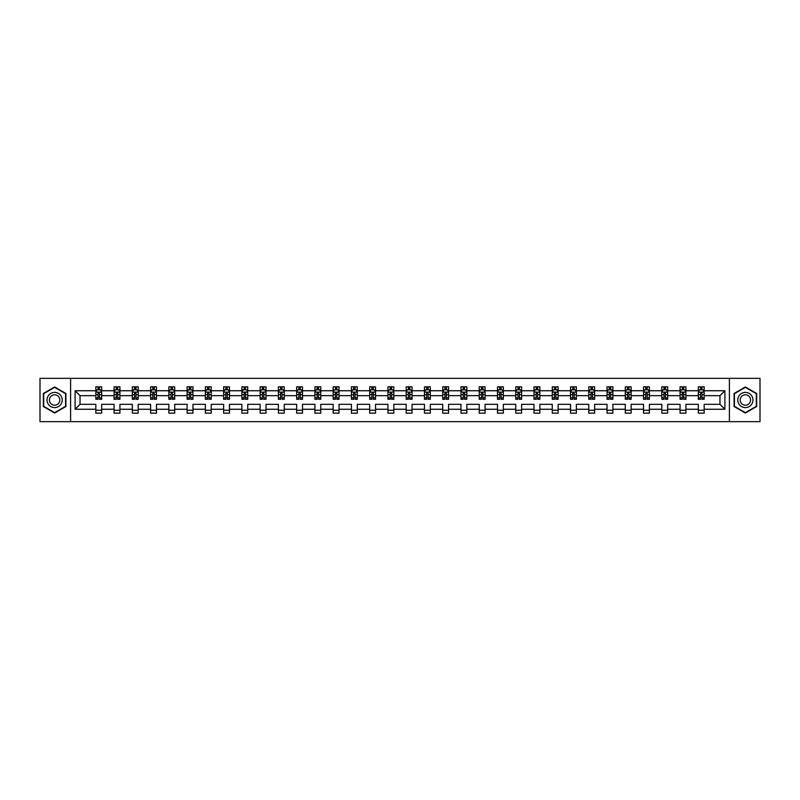 <?xml version="1.0" encoding="UTF-8"?>
<svg xmlns="http://www.w3.org/2000/svg" width="800" height="800" viewBox="0 0 800 800"><rect width="100%" height="100%" fill="white"/><g stroke="black" fill="none" stroke-linecap="round" stroke-linejoin="round"><path stroke-width="1.2" d="M729.4 378.35L40 378.35L40 421.65L760 421.65L760 378.35L729.4 378.35L729.4 421.65M704.17 409.25L704.17 404.33L719.97 404.33L724.89 409.25L704.17 409.25L704.17 413.17L698.32 413.17L698.32 409.25L685.92 409.25L685.92 413.17L680.07 413.17L680.07 409.25L667.66 409.25L667.66 413.17L661.81 413.17L661.81 409.25L649.4 409.25L649.4 413.17L643.55 413.17L643.55 409.25L631.14 409.25L631.14 413.17L625.29 413.17L625.29 409.25L612.89 409.25L612.89 413.17L607.04 413.17L607.04 409.25L594.63 409.25L594.63 413.17L588.78 413.17L588.78 409.25L576.37 409.25L576.37 413.17L570.52 413.17L570.52 409.25L558.11 409.25L558.11 413.17L552.26 413.17L552.26 409.25L539.86 409.25L539.86 413.17L534.01 413.17L534.01 409.25L521.6 409.25L521.6 413.17L515.75 413.17L515.75 409.25L503.34 409.25L503.34 413.17L497.49 413.17L497.49 409.25L485.08 409.25L485.08 413.17L479.23 413.17L479.23 409.25L466.83 409.25L466.83 413.17L460.98 413.17L460.98 409.25L448.57 409.25L448.57 413.17L442.72 413.17L442.72 409.25L430.31 409.25L430.31 413.17L424.46 413.17L424.46 409.25L412.05 409.25L412.05 413.17L406.2 413.17L406.2 409.25L393.8 409.25L393.8 413.17L387.95 413.17L387.95 409.25L375.54 409.25L375.54 413.17L369.69 413.17L369.69 409.25L357.28 409.25L357.28 413.17L351.43 413.17L351.43 409.25L339.02 409.25L339.02 413.17L333.17 413.17L333.17 409.25L320.77 409.25L320.77 413.17L314.92 413.17L314.92 409.25L302.51 409.25L302.51 413.17L296.66 413.17L296.66 409.25L284.25 409.25L284.25 413.17L278.4 413.17L278.4 409.25L265.99 409.25L265.99 413.17L260.14 413.17L260.14 409.25L247.74 409.25L247.74 413.17L241.89 413.17L241.89 409.25L229.48 409.25L229.48 413.17L223.63 413.17L223.63 409.25L211.22 409.25L211.22 413.17L205.37 413.17L205.37 409.25L192.96 409.25L192.96 413.17L187.11 413.17L187.11 409.25L174.71 409.25L174.71 413.17L168.86 413.17L168.86 409.25L156.45 409.25L156.45 413.17L150.6 413.17L150.6 409.25L138.19 409.25L138.19 413.17L132.34 413.17L132.34 409.25L119.93 409.25L119.93 413.17L114.08 413.17L114.08 409.25L101.68 409.25L101.68 413.17L95.83 413.17L95.83 409.25L75.11 409.25L75.11 390.75L95.83 390.75L95.83 386.83L101.68 386.83L101.68 390.75L114.08 390.75L114.08 386.83L119.93 386.83L119.93 390.75L132.34 390.75L132.34 386.83L138.19 386.83L138.19 390.75L150.6 390.75L150.6 386.83L156.45 386.83L156.45 390.75L168.86 390.75L168.86 386.83L174.71 386.83L174.71 390.75L187.11 390.75L187.11 386.83L192.96 386.83L192.96 390.75L205.37 390.75L205.37 386.83L211.22 386.83L211.22 390.75L223.63 390.75L223.63 386.83L229.48 386.83L229.48 390.75L241.89 390.75L241.89 386.83L247.74 386.83L247.74 390.75L260.14 390.75L260.14 386.83L265.99 386.83L265.99 390.75L278.4 390.75L278.4 386.83L284.25 386.83L284.25 390.75L296.66 390.75L296.66 386.83L302.51 386.83L302.51 390.75L314.92 390.75L314.92 386.83L320.77 386.83L320.77 390.75L333.17 390.75L333.17 386.83L339.02 386.83L339.02 390.75L351.43 390.75L351.43 386.83L357.28 386.83L357.28 390.75L369.69 390.75L369.69 386.83L375.54 386.83L375.54 390.75L387.95 390.75L387.95 386.83L393.8 386.83L393.8 390.75L406.2 390.75L406.2 386.83L412.05 386.83L412.05 390.75L424.46 390.75L424.46 386.83L430.31 386.83L430.31 390.75L442.72 390.75L442.72 386.83L448.57 386.83L448.57 390.75L460.98 390.75L460.98 386.83L466.83 386.83L466.83 390.75L479.23 390.75L479.23 386.83L485.08 386.83L485.08 390.75L497.49 390.75L497.49 386.83L503.34 386.83L503.34 390.75L515.75 390.75L515.75 386.83L521.6 386.83L521.6 390.75L534.01 390.75L534.01 386.83L539.86 386.83L539.86 390.75L552.26 390.75L552.26 386.83L558.11 386.83L558.11 390.75L570.52 390.75L570.52 386.83L576.37 386.83L576.37 390.75L588.78 390.75L588.78 386.83L594.63 386.83L594.63 390.75L607.04 390.75L607.04 386.83L612.89 386.83L612.89 390.75L625.29 390.75L625.29 386.83L631.14 386.83L631.14 390.75L643.55 390.75L643.55 386.83L649.4 386.83L649.4 390.75L661.81 390.75L661.81 386.83L667.66 386.83L667.66 390.75L680.07 390.75L680.07 386.83L685.92 386.83L685.92 390.75L698.32 390.75L698.32 386.83L704.17 386.83L704.17 390.75L724.89 390.75L724.89 409.25M70.6 421.65L70.6 378.35M698.32 390.75L698.32 395.67L685.92 395.67L685.92 390.75M685.92 409.25L685.92 404.33L698.32 404.33L698.32 409.25M680.07 390.75L680.07 395.67L667.66 395.67L667.66 390.75M667.66 409.25L667.66 404.33L680.07 404.33L680.07 409.25M661.81 390.75L661.81 395.67L649.4 395.67L649.4 390.75M649.4 409.25L649.4 404.33L661.81 404.33L661.81 409.25M643.55 390.75L643.55 395.67L631.14 395.67L631.14 390.75M631.14 409.25L631.14 404.33L643.55 404.33L643.55 409.25M625.29 390.75L625.29 395.67L612.89 395.67L612.89 390.75M612.89 409.25L612.89 404.33L625.29 404.33L625.29 409.25M607.04 390.75L607.04 395.67L594.63 395.67L594.63 390.75M594.63 409.25L594.63 404.33L607.04 404.33L607.04 409.25M588.78 390.75L588.78 395.67L576.37 395.67L576.37 390.75M576.37 409.25L576.37 404.33L588.78 404.33L588.78 409.25M570.52 390.75L570.52 395.67L558.11 395.67L558.11 390.75M558.11 409.25L558.11 404.33L570.52 404.33L570.52 409.25M552.26 390.75L552.26 395.67L539.86 395.67L539.86 390.75M539.86 409.25L539.86 404.33L552.26 404.33L552.26 409.25M534.01 390.75L534.01 395.67L521.6 395.67L521.6 390.75M521.6 409.25L521.6 404.33L534.01 404.33L534.01 409.25M515.75 390.75L515.75 395.67L503.34 395.67L503.34 390.75M503.34 409.25L503.34 404.33L515.75 404.33L515.75 409.25M497.49 390.75L497.49 395.67L485.08 395.67L485.08 390.75M485.08 409.25L485.08 404.33L497.49 404.33L497.49 409.25M479.23 390.75L479.23 395.67L466.83 395.67L466.83 390.75M466.83 409.25L466.83 404.33L479.23 404.33L479.23 409.25M460.98 390.75L460.98 395.67L448.57 395.67L448.57 390.75M448.57 409.25L448.57 404.33L460.98 404.33L460.98 409.25M442.72 390.75L442.72 395.67L430.31 395.67L430.31 390.75M430.31 409.25L430.31 404.33L442.72 404.33L442.72 409.25M424.46 390.75L424.46 395.67L412.05 395.67L412.05 390.75M412.05 409.25L412.05 404.33L424.46 404.33L424.46 409.25M406.2 390.75L406.2 395.67L393.8 395.67L393.8 390.75M393.8 409.25L393.8 404.33L406.2 404.33L406.2 409.25M387.95 390.75L387.95 395.67L375.54 395.67L375.54 390.75M375.54 409.25L375.54 404.33L387.95 404.33L387.95 409.25M369.69 390.75L369.69 395.67L357.28 395.67L357.28 390.75M357.28 409.25L357.28 404.33L369.69 404.33L369.69 409.25M351.43 390.75L351.43 395.67L339.02 395.67L339.02 390.75M339.02 409.25L339.02 404.33L351.43 404.33L351.43 409.25M333.17 390.75L333.17 395.67L320.77 395.67L320.77 390.75M320.77 409.25L320.77 404.33L333.17 404.33L333.17 409.25M314.92 390.75L314.92 395.67L302.51 395.67L302.51 390.75M302.51 409.25L302.51 404.33L314.92 404.33L314.92 409.25M296.66 390.75L296.66 395.67L284.25 395.67L284.25 390.75M284.25 409.25L284.25 404.33L296.66 404.33L296.66 409.25M278.4 390.75L278.4 395.67L265.99 395.67L265.99 390.75M265.99 409.25L265.99 404.33L278.4 404.33L278.4 409.25M260.14 390.75L260.14 395.67L247.74 395.67L247.74 390.75M247.74 409.25L247.74 404.33L260.14 404.33L260.14 409.25M241.89 390.75L241.89 395.67L229.48 395.67L229.48 390.75M229.48 409.25L229.48 404.33L241.89 404.33L241.89 409.25M223.63 390.75L223.63 395.67L211.22 395.67L211.22 390.75M211.22 409.25L211.22 404.33L223.63 404.33L223.63 409.25M205.37 390.75L205.37 395.67L192.96 395.67L192.96 390.75M192.96 409.25L192.96 404.33L205.37 404.33L205.37 409.25M187.11 390.75L187.11 395.67L174.71 395.67L174.71 390.75M174.71 409.25L174.71 404.33L187.11 404.33L187.11 409.25M168.86 390.75L168.86 395.67L156.45 395.67L156.45 390.75M156.45 409.25L156.45 404.33L168.86 404.33L168.86 409.25M150.6 390.75L150.6 395.67L138.19 395.67L138.19 390.75M138.19 409.25L138.19 404.33L150.6 404.33L150.6 409.25M132.34 390.75L132.34 395.67L119.93 395.67L119.93 390.75M119.93 409.25L119.93 404.33L132.34 404.33L132.34 409.25M114.08 390.75L114.08 395.67L101.68 395.67L101.68 390.75M101.68 409.25L101.68 404.33L114.08 404.33L114.08 409.25M95.83 390.75L95.83 395.67L80.03 395.67L80.03 404.33L95.83 404.33L95.83 409.25M75.11 390.75L80.03 395.67M719.97 404.33L719.97 395.67L704.17 395.67L704.17 390.75M700.55 389.76L701.95 389.76M682.29 389.76L683.69 389.76M664.03 389.76L665.44 389.76M645.77 389.76L647.18 389.76M627.52 389.76L628.92 389.76M609.26 389.76L610.66 389.76M591 389.76L592.41 389.76M572.74 389.76L574.15 389.76M554.49 389.76L555.89 389.76M536.23 389.76L537.63 389.76M517.97 389.76L519.38 389.76M499.71 389.76L501.12 389.76M481.46 389.76L482.86 389.76M463.2 389.76L464.6 389.76M444.94 389.76L446.35 389.76M426.68 389.76L428.09 389.76M408.43 389.76L409.83 389.76M390.17 389.76L391.57 389.76M371.91 389.76L373.32 389.76M353.65 389.76L355.06 389.76M335.4 389.76L336.8 389.76M317.14 389.76L318.54 389.76M298.88 389.76L300.29 389.76M280.62 389.76L282.03 389.76M262.37 389.76L263.77 389.76M244.11 389.76L245.51 389.76M225.85 389.76L227.26 389.76M207.59 389.76L209 389.76M189.34 389.76L190.74 389.76M171.08 389.76L172.48 389.76M152.82 389.76L154.23 389.76M134.56 389.76L135.97 389.76M116.31 389.76L117.71 389.76M98.05 389.76L99.45 389.76M95.83 410.24L101.68 410.24M114.08 410.24L119.93 410.24M132.34 410.24L138.19 410.24M150.6 410.24L156.45 410.24M168.86 410.24L174.71 410.24M187.11 410.24L192.96 410.24M205.37 410.24L211.22 410.24M223.63 410.24L229.48 410.24M241.89 410.24L247.74 410.24M260.14 410.24L265.99 410.24M278.4 410.24L284.25 410.24M296.66 410.24L302.51 410.24M314.92 410.24L320.77 410.24M333.17 410.24L339.02 410.24M351.43 410.24L357.28 410.24M369.69 410.24L375.54 410.24M387.95 410.24L393.8 410.24M406.2 410.24L412.05 410.24M424.46 410.24L430.31 410.24M442.72 410.24L448.57 410.24M460.98 410.24L466.83 410.24M479.23 410.24L485.08 410.24M497.49 410.24L503.34 410.24M515.75 410.24L521.6 410.24M534.01 410.24L539.86 410.24M552.26 410.24L558.11 410.24M570.52 410.24L576.37 410.24M588.78 410.24L594.63 410.24M607.04 410.24L612.89 410.24M625.29 410.24L631.14 410.24M643.55 410.24L649.4 410.24M661.81 410.24L667.66 410.24M680.07 410.24L685.92 410.24M698.32 410.24L704.17 410.24M80.03 404.33L75.11 409.25M724.89 390.75L719.97 395.67M65.92 393.48L54.63 386.96L43.34 393.48L43.34 406.52L54.63 413.04L65.92 406.52L65.92 393.48M734.08 393.48L734.08 406.52L745.37 413.04L756.66 406.52L756.66 393.48L745.37 386.96L734.08 393.48M99.45 388.36L98.05 388.36M96.93 389.96L95.83 389.96L95.83 386.83L98.05 386.83L98.05 389.82M95.83 397.83L95.83 399.3L98.05 399.3L98.05 397.83L95.83 397.83L95.83 395.67M101.68 395.67L101.68 399.3L99.45 399.3L99.45 393.04L98.05 393.04L98.05 397.83M100.58 389.96L101.68 389.96L101.68 386.83L100.62 386.83M101.68 392.16L100.51 389.82L97 389.82L95.83 392.16M99.45 389.82L99.45 386.83L101.68 386.83M96.88 386.83L95.83 386.83M117.71 388.36L116.31 388.36M115.18 389.96L114.08 389.96L114.08 386.83L116.31 386.83L116.31 389.82M114.08 397.83L114.08 399.3L116.31 399.3L116.31 397.83L114.08 397.83L114.08 395.67M119.93 395.67L119.93 399.3L117.71 399.3L117.71 393.04L116.31 393.04L116.31 397.83M118.83 389.96L119.93 389.96L119.93 386.83L118.88 386.83M119.93 392.16L118.76 389.82L115.25 389.82L114.08 392.16M117.71 389.82L117.71 386.83L119.93 386.83M115.14 386.83L114.08 386.83M135.97 388.36L134.56 388.36M133.44 389.96L132.34 389.96L132.34 386.83L134.56 386.83L134.56 389.82M132.34 397.83L132.34 399.3L134.56 399.3L134.56 397.83L132.34 397.83L132.34 395.67M138.19 395.67L138.19 399.3L135.97 399.3L135.97 393.04L134.56 393.04L134.56 397.83M137.09 389.96L138.19 389.96L138.19 386.83L137.14 386.83M138.19 392.16L137.02 389.82L133.51 389.82L132.34 392.16M135.97 389.82L135.97 386.83L138.19 386.83M133.39 386.83L132.34 386.83M48.04 396.2A7.61 7.61 0 0 0 50.83 406.59A7.61 7.61 0 0 0 61.22 403.8A7.61 7.61 0 0 0 58.43 393.41A7.61 7.61 0 0 0 48.04 396.2M50.12 397.4A5.21 5.21 0 0 0 52.03 404.51A5.21 5.21 0 0 0 59.14 402.6A5.21 5.21 0 0 0 57.23 395.49A5.21 5.21 0 0 0 50.12 397.4M65.57 393.68L65.57 406.32L54.63 412.64L43.69 406.32L43.69 393.68L54.63 387.36L65.57 393.68M738.78 396.2A7.61 7.61 0 0 0 741.57 406.59A7.61 7.61 0 0 0 751.96 403.8A7.61 7.61 0 0 0 749.17 393.41A7.61 7.61 0 0 0 738.78 396.2M740.86 397.4A5.21 5.21 0 0 0 742.77 404.51A5.21 5.21 0 0 0 749.88 402.6A5.21 5.21 0 0 0 747.97 395.49A5.21 5.21 0 0 0 740.86 397.4M756.31 393.68L756.31 406.32L745.37 412.64L734.43 406.32L734.43 393.68L745.37 387.36L756.31 393.68M154.23 388.36L152.82 388.36M151.7 389.96L150.6 389.96L150.6 386.83L152.82 386.83L152.82 389.82M150.6 397.83L150.6 399.3L152.82 399.3L152.82 397.83L150.6 397.83L150.6 395.67M156.45 395.67L156.45 399.3L154.23 399.3L154.23 393.04L152.82 393.04L152.82 397.83M155.35 389.96L156.45 389.96L156.45 386.83L155.4 386.83M156.45 392.16L155.28 389.82L151.77 389.82L150.6 392.16M154.23 389.82L154.23 386.83L156.45 386.83M151.65 386.83L150.6 386.83M172.48 388.36L171.08 388.36M169.96 389.96L168.86 389.96L168.86 386.83L171.08 386.83L171.08 389.82M168.86 397.83L168.86 399.3L171.08 399.3L171.08 397.83L168.86 397.83L168.86 395.67M174.71 395.67L174.71 399.3L172.48 399.3L172.48 393.04L171.08 393.04L171.08 397.83M173.61 389.96L174.71 389.96L174.71 386.83L173.65 386.83M174.71 392.16L173.54 389.82L170.03 389.82L168.86 392.16M172.48 389.82L172.48 386.83L174.71 386.83M169.91 386.83L168.86 386.83M190.74 388.36L189.34 388.36M188.21 389.96L187.11 389.96L187.11 386.83L189.34 386.83L189.34 389.82M187.11 397.83L187.11 399.3L189.34 399.3L189.34 397.83L187.11 397.83L187.11 395.67M192.96 395.67L192.96 399.3L190.74 399.3L190.74 393.04L189.34 393.04L189.34 397.83M191.86 389.96L192.96 389.96L192.96 386.83L191.91 386.83M192.96 392.16L191.79 389.82L188.28 389.82L187.11 392.16M190.74 389.82L190.74 386.83L192.96 386.83M188.17 386.83L187.11 386.83M209 388.36L207.59 388.36M206.47 389.96L205.37 389.96L205.37 386.83L207.59 386.83L207.59 389.82M205.37 397.83L205.37 399.3L207.59 399.3L207.59 397.83L205.37 397.83L205.37 395.67M211.22 395.67L211.22 399.3L209 399.3L209 393.04L207.59 393.04L207.59 397.83M210.12 389.96L211.22 389.96L211.22 386.83L210.17 386.83M211.22 392.16L210.05 389.82L206.54 389.82L205.37 392.16M209 389.82L209 386.83L211.22 386.83M206.42 386.83L205.37 386.83M227.26 388.36L225.85 388.36M224.73 389.96L223.63 389.96L223.63 386.83L225.85 386.83L225.85 389.82M223.63 397.83L223.63 399.3L225.85 399.3L225.85 397.83L223.63 397.83L223.63 395.67M229.48 395.67L229.48 399.3L227.26 399.3L227.26 393.04L225.85 393.04L225.85 397.83M228.38 389.96L229.48 389.96L229.48 386.83L228.43 386.83M229.48 392.16L228.31 389.82L224.8 389.82L223.63 392.16M227.26 389.82L227.26 386.83L229.48 386.83M224.68 386.83L223.63 386.83M245.51 388.36L244.11 388.36M242.99 389.96L241.89 389.96L241.89 386.83L244.11 386.83L244.11 389.82M241.89 397.83L241.89 399.3L244.11 399.3L244.11 397.83L241.89 397.83L241.89 395.67M247.74 395.67L247.74 399.3L245.51 399.3L245.51 393.04L244.11 393.04L244.11 397.83M246.64 389.96L247.74 389.96L247.74 386.83L246.68 386.83M247.74 392.16L246.57 389.82L243.06 389.82L241.89 392.16M245.51 389.82L245.51 386.83L247.74 386.83M242.94 386.83L241.89 386.83M263.77 388.36L262.37 388.36M261.24 389.96L260.14 389.96L260.14 386.83L262.37 386.83L262.37 389.82M260.14 397.83L260.14 399.3L262.37 399.3L262.37 397.83L260.14 397.83L260.14 395.67M265.99 395.67L265.99 399.3L263.77 399.3L263.77 393.04L262.37 393.04L262.37 397.83M264.89 389.96L265.99 389.96L265.99 386.83L264.94 386.83M265.99 392.16L264.82 389.82L261.31 389.82L260.14 392.16M263.77 389.82L263.77 386.83L265.99 386.83M261.2 386.83L260.14 386.83M282.03 388.36L280.62 388.36M279.5 389.96L278.4 389.96L278.4 386.83L280.62 386.83L280.62 389.82M278.4 397.83L278.4 399.3L280.62 399.3L280.62 397.83L278.4 397.83L278.4 395.67M284.25 395.67L284.25 399.3L282.03 399.3L282.03 393.04L280.62 393.04L280.62 397.83M283.15 389.96L284.25 389.96L284.25 386.83L283.2 386.83M284.25 392.16L283.08 389.82L279.57 389.82L278.4 392.16M282.03 389.82L282.03 386.83L284.25 386.83M279.45 386.83L278.4 386.83M300.29 388.36L298.88 388.36M297.76 389.96L296.66 389.96L296.66 386.83L298.88 386.83L298.88 389.82M296.66 397.83L296.66 399.3L298.88 399.3L298.88 397.83L296.66 397.83L296.66 395.67M302.51 395.67L302.51 399.3L300.29 399.3L300.29 393.04L298.88 393.04L298.88 397.83M301.41 389.96L302.51 389.96L302.51 386.83L301.46 386.83M302.51 392.16L301.34 389.82L297.83 389.82L296.66 392.16M300.29 389.82L300.29 386.83L302.51 386.83M297.71 386.83L296.66 386.83M318.54 388.36L317.14 388.36M316.02 389.96L314.92 389.96L314.92 386.83L317.14 386.83L317.14 389.82M314.92 397.83L314.92 399.3L317.14 399.3L317.14 397.83L314.92 397.83L314.92 395.67M320.77 395.67L320.77 399.3L318.54 399.3L318.54 393.04L317.14 393.04L317.14 397.83M319.67 389.96L320.77 389.96L320.77 386.83L319.71 386.83M320.77 392.16L319.6 389.82L316.09 389.82L314.92 392.16M318.54 389.82L318.54 386.83L320.77 386.83M315.97 386.83L314.92 386.83M336.8 388.36L335.4 388.36M334.27 389.96L333.17 389.96L333.17 386.83L335.4 386.83L335.4 389.82M333.17 397.83L333.17 399.3L335.4 399.3L335.4 397.83L333.17 397.83L333.17 395.67M339.02 395.67L339.02 399.3L336.8 399.3L336.8 393.04L335.4 393.04L335.4 397.83M337.92 389.96L339.02 389.96L339.02 386.83L337.97 386.83M339.02 392.16L337.85 389.82L334.34 389.82L333.17 392.16M336.8 389.82L336.8 386.83L339.02 386.83M334.23 386.83L333.17 386.83M355.06 388.36L353.65 388.36M352.53 389.96L351.43 389.96L351.43 386.83L353.65 386.83L353.65 389.82M351.43 397.83L351.43 399.3L353.65 399.3L353.65 397.83L351.43 397.83L351.43 395.67M357.28 395.67L357.28 399.3L355.06 399.3L355.06 393.04L353.65 393.04L353.65 397.83M356.18 389.96L357.28 389.96L357.28 386.83L356.23 386.83M357.28 392.16L356.11 389.82L352.6 389.82L351.43 392.16M355.06 389.82L355.06 386.83L357.28 386.83M352.48 386.83L351.43 386.83M373.32 388.36L371.91 388.36M370.79 389.96L369.69 389.96L369.69 386.83L371.91 386.83L371.91 389.82M369.69 397.83L369.69 399.3L371.91 399.3L371.91 397.83L369.69 397.83L369.69 395.67M375.54 395.67L375.54 399.3L373.32 399.3L373.32 393.04L371.91 393.04L371.91 397.83M374.44 389.96L375.54 389.96L375.54 386.83L374.49 386.83M375.54 392.16L374.37 389.82L370.86 389.82L369.69 392.16M373.32 389.82L373.32 386.83L375.54 386.83M370.74 386.83L369.69 386.83M391.57 388.36L390.17 388.36M389.05 389.96L387.95 389.96L387.95 386.83L390.17 386.83L390.17 389.82M387.95 397.83L387.95 399.3L390.17 399.3L390.17 397.83L387.95 397.83L387.95 395.67M393.8 395.67L393.8 399.3L391.57 399.3L391.57 393.04L390.17 393.04L390.17 397.83M392.7 389.96L393.8 389.96L393.8 386.83L392.74 386.83M393.8 392.16L392.63 389.82L389.12 389.82L387.95 392.16M391.57 389.82L391.57 386.83L393.8 386.83M389 386.83L387.95 386.83M409.83 388.36L408.43 388.36M407.3 389.96L406.2 389.96L406.2 386.83L408.43 386.83L408.43 389.82M406.2 397.83L406.2 399.3L408.43 399.3L408.43 397.83L406.2 397.83L406.2 395.67M412.05 395.67L412.05 399.3L409.83 399.3L409.83 393.04L408.43 393.04L408.43 397.83M410.95 389.96L412.05 389.96L412.05 386.83L411 386.83M412.05 392.16L410.88 389.82L407.37 389.82L406.2 392.16M409.83 389.82L409.83 386.83L412.05 386.83M407.26 386.83L406.2 386.83M428.09 388.36L426.68 388.36M425.56 389.96L424.46 389.96L424.46 386.83L426.68 386.83L426.68 389.82M424.46 397.83L424.46 399.3L426.68 399.3L426.68 397.83L424.46 397.83L424.46 395.67M430.31 395.67L430.31 399.3L428.09 399.3L428.09 393.04L426.68 393.04L426.68 397.83M429.21 389.96L430.31 389.96L430.31 386.83L429.26 386.83M430.31 392.16L429.14 389.82L425.63 389.82L424.46 392.16M428.09 389.82L428.09 386.83L430.31 386.83M425.51 386.83L424.46 386.83M446.35 388.36L444.94 388.36M443.82 389.96L442.72 389.96L442.72 386.83L444.94 386.83L444.94 389.82M442.72 397.83L442.72 399.3L444.94 399.3L444.94 397.83L442.72 397.83L442.72 395.67M448.57 395.67L448.57 399.3L446.35 399.3L446.35 393.04L444.94 393.04L444.94 397.83M447.47 389.96L448.57 389.96L448.57 386.83L447.52 386.83M448.57 392.16L447.4 389.82L443.89 389.82L442.72 392.16M446.35 389.82L446.35 386.83L448.57 386.83M443.77 386.83L442.72 386.83M464.6 388.36L463.2 388.36M462.08 389.96L460.98 389.96L460.98 386.83L463.2 386.83L463.2 389.82M460.98 397.83L460.98 399.3L463.2 399.3L463.2 397.83L460.98 397.83L460.98 395.67M466.83 395.67L466.83 399.3L464.6 399.3L464.6 393.04L463.2 393.04L463.2 397.83M465.73 389.96L466.83 389.96L466.83 386.83L465.77 386.83M466.83 392.16L465.66 389.82L462.15 389.82L460.98 392.16M464.6 389.82L464.6 386.83L466.83 386.83M462.03 386.83L460.98 386.83M482.86 388.36L481.46 388.36M480.33 389.96L479.23 389.96L479.23 386.83L481.46 386.83L481.46 389.82M479.23 397.83L479.23 399.3L481.46 399.3L481.46 397.83L479.23 397.83L479.23 395.67M485.08 395.67L485.08 399.3L482.86 399.3L482.86 393.04L481.46 393.04L481.46 397.83M483.98 389.96L485.08 389.96L485.08 386.83L484.03 386.83M485.08 392.16L483.91 389.82L480.4 389.82L479.23 392.16M482.86 389.82L482.86 386.83L485.08 386.83M480.29 386.83L479.23 386.83M501.12 388.36L499.71 388.36M498.59 389.96L497.49 389.96L497.49 386.83L499.71 386.83L499.71 389.82M497.49 397.83L497.49 399.3L499.71 399.3L499.71 397.83L497.49 397.83L497.49 395.67M503.34 395.67L503.34 399.3L501.12 399.3L501.12 393.04L499.71 393.04L499.71 397.83M502.24 389.96L503.34 389.96L503.34 386.83L502.29 386.83M503.34 392.16L502.17 389.82L498.66 389.82L497.49 392.16M501.12 389.82L501.12 386.83L503.34 386.83M498.54 386.83L497.49 386.83M519.38 388.36L517.97 388.36M516.85 389.96L515.75 389.96L515.75 386.83L517.97 386.83L517.97 389.82M515.75 397.83L515.75 399.3L517.97 399.3L517.97 397.83L515.75 397.83L515.75 395.67M521.6 395.67L521.6 399.3L519.38 399.3L519.38 393.04L517.97 393.04L517.97 397.83M520.5 389.96L521.6 389.96L521.6 386.83L520.55 386.83M521.6 392.16L520.43 389.82L516.92 389.82L515.75 392.16M519.38 389.82L519.38 386.83L521.6 386.83M516.8 386.83L515.75 386.83M537.63 388.36L536.23 388.36M535.11 389.96L534.01 389.96L534.01 386.83L536.23 386.83L536.23 389.82M534.01 397.83L534.01 399.3L536.23 399.3L536.23 397.83L534.01 397.83L534.01 395.67M539.86 395.67L539.86 399.3L537.63 399.3L537.63 393.04L536.23 393.04L536.23 397.83M538.76 389.96L539.86 389.96L539.86 386.83L538.8 386.83M539.86 392.16L538.69 389.82L535.18 389.82L534.01 392.16M537.63 389.82L537.63 386.83L539.86 386.83M535.06 386.83L534.01 386.83M555.89 388.36L554.49 388.36M553.36 389.96L552.26 389.96L552.26 386.83L554.49 386.83L554.49 389.82M552.26 397.83L552.26 399.3L554.49 399.3L554.49 397.83L552.26 397.83L552.26 395.67M558.11 395.67L558.11 399.3L555.89 399.3L555.89 393.04L554.49 393.04L554.49 397.83M557.01 389.96L558.11 389.96L558.11 386.83L557.06 386.83M558.11 392.16L556.94 389.82L553.43 389.82L552.26 392.16M555.89 389.82L555.89 386.83L558.11 386.83M553.32 386.83L552.26 386.83M574.15 388.36L572.74 388.36M571.62 389.96L570.52 389.96L570.52 386.83L572.74 386.83L572.74 389.82M570.52 397.83L570.52 399.3L572.74 399.3L572.74 397.83L570.52 397.83L570.52 395.67M576.37 395.67L576.37 399.3L574.15 399.3L574.15 393.04L572.74 393.04L572.74 397.83M575.27 389.96L576.37 389.96L576.37 386.83L575.32 386.83M576.37 392.16L575.2 389.82L571.69 389.82L570.52 392.16M574.15 389.82L574.15 386.83L576.37 386.83M571.57 386.83L570.52 386.83M592.41 388.36L591 388.36M589.88 389.96L588.78 389.96L588.78 386.83L591 386.83L591 389.82M588.78 397.83L588.78 399.3L591 399.3L591 397.83L588.78 397.83L588.78 395.67M594.63 395.67L594.63 399.3L592.41 399.3L592.41 393.04L591 393.04L591 397.83M593.53 389.96L594.63 389.96L594.63 386.83L593.58 386.83M594.63 392.16L593.46 389.82L589.95 389.82L588.78 392.16M592.41 389.82L592.41 386.83L594.63 386.83M589.83 386.83L588.78 386.83M610.66 388.36L609.26 388.36M608.14 389.96L607.04 389.96L607.04 386.83L609.26 386.83L609.26 389.82M607.04 397.83L607.04 399.3L609.26 399.3L609.26 397.83L607.04 397.83L607.04 395.67M612.89 395.67L612.89 399.3L610.66 399.3L610.66 393.04L609.26 393.04L609.26 397.83M611.79 389.96L612.89 389.96L612.89 386.83L611.83 386.83M612.89 392.16L611.72 389.82L608.21 389.82L607.04 392.16M610.66 389.82L610.66 386.83L612.89 386.83M608.09 386.83L607.04 386.83M628.92 388.36L627.52 388.36M626.39 389.96L625.29 389.96L625.29 386.83L627.52 386.83L627.52 389.82M625.29 397.83L625.29 399.3L627.52 399.3L627.52 397.83L625.29 397.83L625.29 395.67M631.14 395.67L631.14 399.3L628.92 399.3L628.92 393.04L627.52 393.04L627.52 397.83M630.04 389.96L631.14 389.96L631.14 386.83L630.09 386.83M631.14 392.16L629.97 389.82L626.46 389.82L625.29 392.16M628.92 389.82L628.92 386.83L631.14 386.83M626.35 386.83L625.29 386.83M647.18 388.36L645.77 388.36M644.65 389.96L643.55 389.96L643.55 386.83L645.77 386.83L645.77 389.82M643.55 397.83L643.55 399.3L645.77 399.3L645.77 397.83L643.55 397.83L643.55 395.67M649.4 395.67L649.4 399.3L647.18 399.3L647.18 393.04L645.77 393.04L645.77 397.83M648.3 389.96L649.4 389.96L649.4 386.83L648.35 386.83M649.4 392.16L648.23 389.82L644.72 389.82L643.55 392.16M647.18 389.82L647.18 386.83L649.4 386.83M644.6 386.83L643.55 386.83M665.44 388.36L664.03 388.36M662.91 389.96L661.81 389.96L661.81 386.83L664.03 386.83L664.03 389.82M661.81 397.83L661.81 399.3L664.03 399.3L664.03 397.83L661.81 397.83L661.81 395.67M667.66 395.67L667.66 399.3L665.44 399.3L665.44 393.04L664.03 393.04L664.03 397.83M666.56 389.96L667.66 389.96L667.66 386.83L666.61 386.83M667.66 392.16L666.49 389.82L662.98 389.82L661.81 392.16M665.44 389.82L665.44 386.83L667.66 386.83M662.86 386.83L661.81 386.83M683.69 388.36L682.29 388.36M681.17 389.96L680.07 389.96L680.07 386.83L682.29 386.83L682.29 389.82M680.07 397.83L680.07 399.3L682.29 399.3L682.29 397.83L680.07 397.83L680.07 395.67M685.92 395.67L685.92 399.3L683.69 399.3L683.69 393.04L682.29 393.04L682.29 397.83M684.82 389.96L685.92 389.96L685.92 386.83L684.86 386.83M685.92 392.16L684.75 389.82L681.24 389.82L680.07 392.16M683.69 389.82L683.69 386.83L685.92 386.83M681.12 386.83L680.07 386.83M701.95 388.36L700.55 388.36M699.42 389.96L698.32 389.96L698.32 386.83L700.55 386.83L700.55 389.82M698.32 397.83L698.32 399.3L700.55 399.3L700.55 397.83L698.32 397.83L698.32 395.67M704.17 395.67L704.17 399.3L701.95 399.3L701.95 393.04L700.55 393.04L700.55 397.83M703.07 389.96L704.17 389.96L704.17 386.83L703.12 386.83M704.17 392.16L703 389.82L699.49 389.82L698.32 392.16M701.95 389.82L701.95 386.83L704.17 386.83M699.38 386.83L698.32 386.83M101.65 392.1L95.86 392.1M101.68 397.83L99.45 397.83M98.05 394.69L95.83 394.69M101.68 394.69L99.45 394.69M99.45 389.1L98.05 389.1M119.91 392.1L114.11 392.1M119.93 397.83L117.71 397.83M116.31 394.69L114.08 394.69M119.93 394.69L117.71 394.69M117.71 389.1L116.31 389.1M138.16 392.1L132.37 392.1M138.19 397.83L135.97 397.83M134.56 394.69L132.34 394.69M138.19 394.69L135.97 394.69M135.97 389.1L134.56 389.1M156.42 392.1L150.63 392.1M156.45 397.83L154.23 397.83M152.82 394.69L150.6 394.69M156.45 394.69L154.23 394.69M154.23 389.1L152.82 389.1M174.68 392.1L168.88 392.1M174.71 397.83L172.48 397.83M171.08 394.69L168.86 394.69M174.71 394.69L172.48 394.69M172.48 389.1L171.08 389.1M192.94 392.1L187.14 392.1M192.96 397.83L190.74 397.83M189.34 394.69L187.11 394.69M192.96 394.69L190.74 394.69M190.74 389.1L189.34 389.1M211.19 392.1L205.4 392.1M211.22 397.83L209 397.83M207.59 394.69L205.37 394.69M211.22 394.69L209 394.69M209 389.1L207.59 389.1M229.45 392.1L223.66 392.1M229.48 397.83L227.26 397.83M225.85 394.69L223.63 394.69M229.48 394.69L227.26 394.69M227.26 389.1L225.85 389.1M247.71 392.1L241.91 392.1M247.74 397.83L245.51 397.83M244.11 394.69L241.89 394.69M247.74 394.69L245.51 394.69M245.51 389.1L244.11 389.1M265.97 392.1L260.17 392.1M265.99 397.83L263.77 397.83M262.37 394.69L260.14 394.69M265.99 394.69L263.77 394.69M263.77 389.1L262.37 389.1M284.22 392.1L278.43 392.1M284.25 397.83L282.03 397.83M280.62 394.69L278.4 394.69M284.25 394.69L282.03 394.69M282.03 389.1L280.62 389.1M302.48 392.1L296.69 392.1M302.51 397.83L300.29 397.83M298.88 394.69L296.66 394.69M302.51 394.69L300.29 394.69M300.29 389.1L298.88 389.1M320.74 392.1L314.94 392.1M320.77 397.83L318.54 397.83M317.14 394.69L314.92 394.69M320.77 394.69L318.54 394.69M318.54 389.1L317.14 389.1M339 392.1L333.2 392.1M339.02 397.83L336.8 397.83M335.4 394.69L333.17 394.69M339.02 394.69L336.8 394.69M336.8 389.1L335.4 389.1M357.25 392.1L351.46 392.1M357.28 397.83L355.06 397.83M353.65 394.69L351.43 394.69M357.28 394.69L355.06 394.69M355.06 389.1L353.65 389.1M375.51 392.1L369.72 392.1M375.54 397.83L373.32 397.83M371.91 394.69L369.69 394.69M375.54 394.69L373.32 394.69M373.32 389.1L371.91 389.1M393.77 392.1L387.97 392.1M393.8 397.83L391.57 397.83M390.17 394.69L387.95 394.69M393.8 394.69L391.57 394.69M391.57 389.1L390.17 389.1M412.03 392.1L406.23 392.1M412.05 397.83L409.83 397.83M408.43 394.69L406.2 394.69M412.05 394.69L409.83 394.69M409.83 389.1L408.43 389.1M430.28 392.1L424.49 392.1M430.31 397.83L428.09 397.83M426.68 394.69L424.46 394.69M430.31 394.69L428.09 394.69M428.09 389.1L426.68 389.1M448.54 392.1L442.75 392.1M448.57 397.83L446.35 397.83M444.94 394.69L442.72 394.69M448.57 394.69L446.35 394.69M446.35 389.1L444.94 389.1M466.8 392.1L461 392.1M466.83 397.83L464.6 397.83M463.2 394.69L460.98 394.69M466.83 394.69L464.6 394.69M464.6 389.1L463.2 389.1M485.06 392.1L479.26 392.1M485.08 397.83L482.86 397.83M481.46 394.69L479.23 394.69M485.08 394.69L482.86 394.69M482.86 389.1L481.46 389.1M503.31 392.1L497.52 392.1M503.34 397.83L501.12 397.83M499.71 394.69L497.49 394.69M503.34 394.69L501.12 394.69M501.12 389.1L499.71 389.1M521.57 392.1L515.78 392.1M521.6 397.83L519.38 397.83M517.97 394.69L515.75 394.69M521.6 394.69L519.38 394.69M519.38 389.1L517.97 389.1M539.83 392.1L534.03 392.1M539.86 397.83L537.63 397.83M536.23 394.69L534.01 394.69M539.86 394.69L537.63 394.69M537.63 389.1L536.23 389.1M558.09 392.1L552.29 392.1M558.11 397.83L555.89 397.83M554.49 394.69L552.26 394.69M558.11 394.69L555.89 394.69M555.89 389.1L554.49 389.1M576.34 392.1L570.55 392.1M576.37 397.83L574.15 397.83M572.74 394.69L570.52 394.69M576.37 394.69L574.15 394.69M574.15 389.1L572.74 389.1M594.6 392.1L588.81 392.1M594.63 397.83L592.41 397.83M591 394.69L588.78 394.69M594.63 394.69L592.41 394.69M592.41 389.1L591 389.1M612.86 392.1L607.06 392.1M612.89 397.83L610.66 397.83M609.26 394.69L607.04 394.69M612.89 394.69L610.66 394.69M610.66 389.1L609.26 389.1M631.12 392.1L625.32 392.1M631.14 397.83L628.92 397.83M627.52 394.69L625.29 394.69M631.14 394.69L628.92 394.69M628.92 389.1L627.52 389.1M649.37 392.1L643.58 392.1M649.4 397.83L647.18 397.83M645.77 394.69L643.55 394.69M649.4 394.69L647.18 394.69M647.18 389.1L645.77 389.1M667.63 392.1L661.84 392.1M667.66 397.83L665.44 397.83M664.03 394.69L661.81 394.69M667.66 394.69L665.44 394.69M665.44 389.1L664.03 389.1M685.89 392.1L680.09 392.1M685.92 397.83L683.69 397.83M682.29 394.69L680.07 394.69M685.92 394.69L683.69 394.69M683.69 389.1L682.29 389.1M704.14 392.1L698.35 392.1M704.17 397.83L701.95 397.83M700.55 394.69L698.32 394.69M704.17 394.69L701.95 394.69M701.95 389.1L700.55 389.1"/></g></svg>
